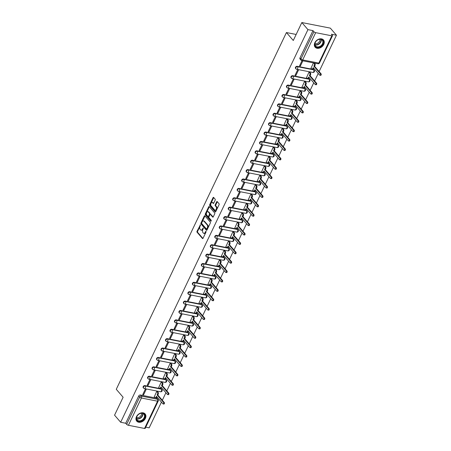 <?xml version="1.0" encoding="UTF-8"?>
<svg xmlns="http://www.w3.org/2000/svg" width="451" height="451" viewBox="0 0 451 451"><rect width="100%" height="100%" fill="white"/><g stroke="black" fill="none" stroke-linecap="round" stroke-linejoin="round"><path stroke-width="0.68" d="M200.43 224.823L197.031 231.267A0.693 0.4 -78.9 0 0 197.048 232.209L202.471 238.5A0.693 0.4 -78.9 0 0 202.617 238.59A0.693 0.4 -78.9 0 0 203.051 238.258L206.051 231.977L205.932 231.256L205.239 232.299A2.227 1.274 -78.9 0 1 203.846 233.364A2.227 1.274 -78.9 0 1 203.373 233.077L202.922 232.553A2.227 1.274 -78.9 0 1 202.86 229.542L203.232 228.071L202.437 229.052A2.227 1.274 -78.9 0 1 201.045 230.117A2.227 1.274 -78.9 0 1 200.571 229.824L200.12 229.3A2.227 1.274 -78.9 0 1 200.058 226.295L200.43 224.823M136.484 416.668A5.525 4.132 139.2 0 0 136.749 421.149A5.525 4.132 139.2 0 0 141.197 422.046A5.525 4.132 139.2 0 0 145.38 418.41A5.525 4.132 139.2 0 0 145.115 413.933A5.525 4.132 139.2 0 0 140.667 413.031A5.525 4.132 139.2 0 0 136.484 416.668M314.86 42.698A5.525 4.132 139.2 0 0 315.125 47.175A5.525 4.132 139.2 0 0 319.573 48.077A5.525 4.132 139.2 0 0 323.75 44.44A5.525 4.132 139.2 0 0 323.491 39.964A5.525 4.132 139.2 0 0 319.043 39.062A5.525 4.132 139.2 0 0 314.86 42.698M215.178 200.137A0.693 0.4 -78.9 0 0 215.155 199.201L213.633 197.437A0.693 0.4 -78.9 0 0 213.486 197.341A0.693 0.4 -78.9 0 0 213.052 197.673L209.726 204.647A0.693 0.4 -78.9 0 0 209.743 205.588L215.166 211.88A0.693 0.4 -78.9 0 0 215.319 211.97A0.693 0.4 -78.9 0 0 215.753 211.637L219.079 204.664A0.693 0.4 -78.9 0 0 219.056 203.722L217.219 201.591A0.693 0.4 -78.9 0 0 217.072 201.501A0.693 0.4 -78.9 0 0 216.638 201.834L215.212 204.816A0.693 0.4 -78.9 0 0 215.234 205.757L216.142 206.812A1.86 1.065 -78.9 0 1 216.339 208.976A1.86 1.065 -78.9 0 1 215.031 210.222A1.86 1.065 -78.9 0 1 214.637 209.974L211.068 205.836A1.86 1.065 -78.9 0 1 210.876 203.672A1.86 1.065 -78.9 0 1 212.179 202.431A1.86 1.065 -78.9 0 1 212.573 202.674L213.171 203.362A0.693 0.4 -78.9 0 0 213.317 203.457A0.693 0.4 -78.9 0 0 213.751 203.125L215.178 200.137M120.665 422.266L114.56 415.179L123.117 397.241L116.273 389.303L286.43 32.551L293.28 40.489L301.832 22.55L307.943 29.631L120.665 422.266L125.711 423.252L126.663 424.357L139.669 397.083A1.415 1.06 -40.8 0 1 141.383 396.102L157.517 399.265A1.415 1.06 -40.8 0 1 158.013 399.541L157.061 398.436A1.415 1.06 139.2 0 0 156.565 398.16L157.517 399.265A1.415 0.812 -78.9 0 1 157.557 401.181L141.422 398.019L128.417 425.293A1.415 0.474 -154.5 0 1 126.663 424.357M204.872 215.809A0.693 0.4 -78.9 0 0 204.72 215.719A0.693 0.4 -78.9 0 0 204.286 216.052L200.96 223.025A0.693 0.4 -78.9 0 0 200.983 223.967L206.4 230.252A0.693 0.4 -78.9 0 0 206.552 230.348A0.693 0.4 -78.9 0 0 206.986 230.016L210.313 223.042A0.693 0.4 -78.9 0 0 210.29 222.101L204.872 215.809M205.346 213.836L208.672 206.862A0.693 0.4 -78.9 0 1 209.106 206.53A0.693 0.4 -78.9 0 1 209.253 206.62L214.676 212.911A0.693 0.4 -78.9 0 1 214.693 213.853L213.272 216.835A0.693 0.4 -78.9 0 1 212.838 217.168A0.693 0.4 -78.9 0 1 212.686 217.078L210.487 214.529A0.693 0.4 -78.9 0 0 210.341 214.434A0.693 0.4 -78.9 0 0 209.907 214.766L208.96 216.751A0.693 0.4 -78.9 0 0 208.982 217.686L211.271 220.342L210.876 221.17L205.363 214.777A0.693 0.4 -78.9 0 1 205.346 213.836L205.915 213.949L209.241 206.975L208.672 206.862M301.832 22.55L330.335 28.131L336.44 35.212L319.105 71.562M145.769 427.182L149.168 427.847L161.441 402.106M162.321 400.262L165.923 392.714M166.802 390.87L170.399 383.327M171.284 381.478L174.881 373.935M175.76 372.086L179.363 364.543M180.242 362.7L183.839 355.151M184.718 353.308L188.321 345.759M189.2 343.916L192.797 336.367M193.676 334.524L197.279 326.975M198.158 325.132L201.76 317.583M202.64 315.739L206.237 308.196M207.116 306.347L210.718 298.804M211.598 296.955L215.195 289.412M216.074 287.569L219.676 280.02M220.556 278.177L224.153 270.628M225.038 268.785L228.634 261.236M229.514 259.393L233.116 251.844M233.996 250.001L237.592 242.452M238.472 240.608L242.074 233.066M242.954 231.216L246.55 223.673M247.43 221.824L251.032 214.281M251.912 212.438L255.514 204.889M256.394 203.046L259.99 195.497M260.87 193.654L264.472 186.105M265.351 184.262L268.948 176.713M269.828 174.87L273.43 167.321M274.309 165.478L277.906 157.935M278.786 156.085L282.388 148.542M283.267 146.693L286.87 139.15M287.749 137.307L291.346 129.758M292.225 127.915L295.828 120.366M296.707 118.523L300.304 110.974M301.183 109.131L304.786 101.582M305.665 99.739L309.268 92.19M310.147 90.347L313.744 82.798M314.623 80.954L318.226 73.412M307.943 29.631L312.988 30.623L313.935 31.722A1.415 0.474 25.5 0 0 315.689 32.658L331.823 35.821A1.415 0.474 25.5 0 0 332.488 35.714A1.415 0.474 25.5 0 0 332.348 35.33L331.395 34.225L336.44 35.212M125.711 423.252L138.716 395.984A1.415 1.06 -40.8 0 1 140.43 395.003L156.565 398.16M144.545 428.45L157.557 401.181A1.415 0.474 25.5 0 0 158.216 401.074L145.211 428.349A1.415 0.474 -154.5 0 1 144.545 428.45L128.417 425.293M157.551 391.643L156.728 391.412L154.248 396.852M143.598 394.766L146.18 389.348L145.329 389.179L142.741 394.597L143.598 394.766L142.995 394.067M148.08 385.374L150.662 379.956L149.805 379.787L147.223 385.205L148.08 385.374L147.477 384.675M162.033 382.251L161.21 382.02L158.729 387.46M152.556 375.982L155.144 370.564L154.287 370.395L151.705 375.813L152.556 375.982L151.953 375.283M166.509 372.864L165.686 372.627L163.206 378.068M157.038 366.59L159.62 361.172L158.769 361.003L156.181 366.426L157.038 366.59L156.435 365.891M170.991 363.472L170.168 363.235L167.687 368.676M161.514 357.198L164.102 351.78L163.245 351.617L160.663 357.034L161.514 357.198L160.917 356.504M175.467 354.08L174.644 353.849L172.169 359.284M165.996 347.806L168.578 342.388L167.727 342.224L165.139 347.642L165.996 347.806L165.393 347.112M179.949 344.688L179.126 344.457L176.645 349.891M170.478 338.419L173.06 333.001L172.203 332.832L169.621 338.25L170.478 338.419L169.875 337.72M184.431 335.296L183.602 335.065L181.127 340.505M174.954 329.027L177.542 323.609L176.685 323.44L174.097 328.858L174.954 329.027L174.351 328.328M188.907 325.904L188.084 325.673L185.603 331.113M179.436 319.635L182.018 314.217L181.161 314.048L178.579 319.466L179.436 319.635L178.833 318.936M193.389 316.512L192.566 316.281L190.085 321.721M183.912 310.243L186.5 304.825L185.643 304.656L183.061 310.074L183.912 310.243L183.309 309.544M197.865 307.12L197.042 306.889L194.567 312.329M188.394 300.851L190.976 295.433L190.125 295.264L187.537 300.682L188.394 300.851L187.791 300.152M202.347 297.733L201.524 297.497L199.043 302.937M192.87 291.459L195.458 286.041L194.601 285.872L192.019 291.295L192.87 291.459L192.273 290.76M206.829 288.341L206 288.104L203.525 293.545M197.352 282.067L199.934 276.649L199.083 276.486L196.495 281.903L197.352 282.067L196.749 281.373M211.305 278.949L210.482 278.718L208.001 284.153M201.834 272.675L204.416 267.257L203.559 267.093L200.977 272.511L201.834 272.675L201.231 271.981M215.787 269.557L214.964 269.326L212.483 274.76M206.31 263.288L208.898 257.865L208.041 257.701L205.459 263.119L206.31 263.288L205.707 262.589M220.263 260.165L219.44 259.934L216.959 265.374M210.792 253.896L213.374 248.478L212.517 248.309L209.935 253.727L210.792 253.896L210.189 253.197M224.745 250.773L223.921 250.542L221.441 255.982M215.268 244.504L217.856 239.086L216.999 238.917L214.417 244.335L215.268 244.504L214.67 243.805M229.221 241.381L228.398 241.15L225.923 246.59M219.75 235.112L222.332 229.694L221.48 229.525L218.893 234.943L219.75 235.112L219.147 234.413M233.703 231.989L232.879 231.758L230.399 237.198M224.226 225.72L226.814 220.302L225.957 220.133L223.375 225.551L224.226 225.72L223.628 225.021M238.184 222.602L237.356 222.366L234.881 227.806M228.708 216.328L231.29 210.91L230.438 210.741L227.851 216.159L228.708 216.328L228.105 215.629M242.661 213.21L241.837 212.973L239.357 218.414M233.19 206.936L235.772 201.518L234.915 201.355L232.333 206.772L233.19 206.936L232.586 206.237M247.142 203.818L246.319 203.587L243.839 209.022M237.666 197.544L240.253 192.126L239.396 191.963L236.814 197.38L237.666 197.544L237.063 196.85M251.619 194.426L250.795 194.195L248.321 199.63M242.148 188.157L244.73 182.734L243.878 182.57L241.291 187.988L242.148 188.157L241.544 187.458M256.1 185.034L255.277 184.803L252.797 190.243M246.624 178.765L249.211 173.347L248.354 173.178L245.772 178.596L246.624 178.765L246.026 178.066M260.577 175.642L259.753 175.411L257.279 180.851M251.106 169.373L253.688 163.955L252.836 163.786L250.249 169.204L251.106 169.373L250.502 168.674M265.058 166.25L264.235 166.019L261.755 171.459M255.587 159.981L258.169 154.563L257.312 154.394L254.73 159.812L255.587 159.981L254.984 159.282M269.54 156.858L268.717 156.627L266.237 162.067M260.064 150.589L262.651 145.171L261.794 145.002L259.207 150.42L260.064 150.589L259.46 149.89M274.016 147.471L273.193 147.235L270.713 152.675M264.545 141.197L267.127 135.779L266.27 135.61L263.688 141.028L264.545 141.197L263.942 140.498M278.498 138.079L277.675 137.843L275.195 143.283M269.022 131.805L271.609 126.387L270.752 126.224L268.17 131.641L269.022 131.805L268.424 131.106M282.974 128.687L282.151 128.456L279.676 133.891M273.503 122.413L276.085 116.995L275.234 116.832L272.646 122.249L273.503 122.413L272.9 121.719M287.456 119.295L286.633 119.064L284.153 124.499M277.979 113.026L280.567 107.603L279.71 107.439L277.128 112.857L277.979 113.026L277.382 112.327M291.938 109.903L291.109 109.672L288.634 115.112M282.461 103.634L285.043 98.217L284.192 98.047L281.604 103.465L282.461 103.634L281.858 102.935M296.414 100.511L295.591 100.28L293.111 105.72M286.943 94.242L289.525 88.824L288.668 88.655L286.086 94.073L286.943 94.242L286.34 93.543M300.896 91.119L300.073 90.888L297.592 96.328M291.419 84.85L294.007 79.432L293.15 79.263L290.568 84.681L291.419 84.85L290.816 84.151M305.372 81.727L304.549 81.496L302.069 86.936M295.901 75.458L298.483 70.04L297.632 69.871L295.044 75.289L295.901 75.458L295.298 74.759M309.854 72.34L309.031 72.104L306.55 77.544M302.029 60.654L299.526 65.897L300.377 66.066L299.78 65.367M313.428 62.886L311.032 68.152M296.403 69.104A1.415 1.06 -40.8 0 1 295.901 68.823L295.568 68.434A1.415 1.06 139.2 0 1 295.687 66.974A1.415 1.06 139.2 0 1 297.215 66.303L313.344 69.46L313.682 69.854A1.415 1.06 -40.8 0 1 314.178 70.13L313.845 69.742A1.415 1.06 139.2 0 0 313.344 69.46M291.921 78.491A1.415 1.06 -40.8 0 1 291.425 78.215L291.087 77.826A1.415 1.06 139.2 0 1 291.211 76.366A1.415 1.06 139.2 0 1 292.733 75.695L308.867 78.852L309.2 79.246A1.415 1.06 -40.8 0 1 309.702 79.523L309.363 79.134A1.415 1.06 139.2 0 0 308.867 78.852M287.445 87.883A1.415 1.06 -40.8 0 1 286.943 87.607L286.605 87.212A1.415 1.06 139.2 0 1 286.729 85.758A1.415 1.06 139.2 0 1 288.257 85.087L304.386 88.244L304.724 88.638A1.415 1.06 -40.8 0 1 305.22 88.915L304.882 88.526A1.415 1.06 139.2 0 0 304.386 88.244M282.963 97.275A1.415 1.06 -40.8 0 1 282.467 96.999L282.129 96.604A1.415 1.06 139.2 0 1 282.253 95.15A1.415 1.06 139.2 0 1 283.775 94.479L299.904 97.636L300.242 98.025A1.415 1.06 -40.8 0 1 300.744 98.307L300.405 97.912A1.415 1.06 139.2 0 0 299.904 97.636M278.487 106.667A1.415 1.06 -40.8 0 1 277.985 106.391L277.647 105.996A1.415 1.06 139.2 0 1 277.771 104.542A1.415 1.06 139.2 0 1 279.293 103.865L295.428 107.028L295.766 107.417A1.415 1.06 -40.8 0 1 296.262 107.699L295.924 107.304A1.415 1.06 139.2 0 0 295.428 107.028M274.005 116.059A1.415 1.06 -40.8 0 1 273.509 115.777L273.171 115.388A1.415 1.06 139.2 0 1 273.295 113.934A1.415 1.06 139.2 0 1 274.817 113.257L290.946 116.42L291.284 116.809A1.415 1.06 -40.8 0 1 291.786 117.091L291.447 116.696A1.415 1.06 139.2 0 0 290.946 116.42M269.523 125.451A1.415 1.06 -40.8 0 1 269.027 125.169L268.689 124.78A1.415 1.06 139.2 0 1 268.813 123.326A1.415 1.06 139.2 0 1 270.335 122.649L286.47 125.812L286.808 126.201A1.415 1.06 -40.8 0 1 287.304 126.483L286.966 126.088A1.415 1.06 139.2 0 0 286.47 125.812M265.047 134.843A1.415 1.06 -40.8 0 1 264.545 134.561L264.213 134.172A1.415 1.06 139.2 0 1 264.331 132.712A1.415 1.06 139.2 0 1 265.859 132.042L281.988 135.199L282.326 135.593A1.415 1.06 -40.8 0 1 282.822 135.869L282.489 135.48A1.415 1.06 139.2 0 0 281.988 135.199M260.565 144.235A1.415 1.06 -40.8 0 1 260.069 143.954L259.731 143.565A1.415 1.06 139.2 0 1 259.855 142.104A1.415 1.06 139.2 0 1 261.377 141.434L277.512 144.591L277.844 144.985A1.415 1.06 -40.8 0 1 278.346 145.261L278.008 144.872A1.415 1.06 139.2 0 0 277.512 144.591M256.089 153.622A1.415 1.06 -40.8 0 1 255.587 153.346L255.249 152.957A1.415 1.06 139.2 0 1 255.373 151.497A1.415 1.06 139.2 0 1 256.895 150.826L273.03 153.983L273.368 154.377A1.415 1.06 -40.8 0 1 273.864 154.654L273.526 154.265A1.415 1.06 139.2 0 0 273.03 153.983M251.607 163.014A1.415 1.06 -40.8 0 1 251.111 162.738L250.773 162.343A1.415 1.06 139.2 0 1 250.897 160.889A1.415 1.06 139.2 0 1 252.419 160.218L268.548 163.375L268.886 163.769A1.415 1.06 -40.8 0 1 269.388 164.046L269.05 163.657A1.415 1.06 139.2 0 0 268.548 163.375M247.125 172.406A1.415 1.06 -40.8 0 1 246.629 172.13L246.291 171.735A1.415 1.06 139.2 0 1 246.415 170.281A1.415 1.06 139.2 0 1 247.937 169.61L264.072 172.767L264.41 173.156A1.415 1.06 -40.8 0 1 264.906 173.438L264.568 173.043A1.415 1.06 139.2 0 0 264.072 172.767M242.649 181.798A1.415 1.06 -40.8 0 1 242.148 181.522L241.815 181.127A1.415 1.06 139.2 0 1 241.933 179.673A1.415 1.06 139.2 0 1 243.461 178.996L259.59 182.159L259.928 182.548A1.415 1.06 -40.8 0 1 260.424 182.83L260.092 182.435A1.415 1.06 139.2 0 0 259.59 182.159M238.167 191.19A1.415 1.06 -40.8 0 1 237.671 190.908L237.333 190.519A1.415 1.06 139.2 0 1 237.457 189.065A1.415 1.06 139.2 0 1 238.979 188.388L255.114 191.551L255.446 191.94A1.415 1.06 -40.8 0 1 255.948 192.222L255.61 191.827A1.415 1.06 139.2 0 0 255.114 191.551M233.691 200.582A1.415 1.06 -40.8 0 1 233.19 200.3L232.851 199.911A1.415 1.06 139.2 0 1 232.975 198.457A1.415 1.06 139.2 0 1 234.503 197.78L250.632 200.943L250.97 201.332A1.415 1.06 -40.8 0 1 251.466 201.614L251.128 201.219A1.415 1.06 139.2 0 0 250.632 200.943M229.209 209.974A1.415 1.06 -40.8 0 1 228.713 209.692L228.375 209.303A1.415 1.06 139.2 0 1 228.499 207.843A1.415 1.06 139.2 0 1 230.021 207.172L246.15 210.329L246.488 210.724A1.415 1.06 -40.8 0 1 246.99 211L246.652 210.611A1.415 1.06 139.2 0 0 246.15 210.329M224.733 219.366A1.415 1.06 -40.8 0 1 224.232 219.085L223.893 218.696A1.415 1.06 139.2 0 1 224.017 217.235A1.415 1.06 139.2 0 1 225.539 216.565L241.674 219.722L242.012 220.116A1.415 1.06 -40.8 0 1 242.508 220.392L242.17 220.003A1.415 1.06 139.2 0 0 241.674 219.722M220.251 228.753A1.415 1.06 -40.8 0 1 219.755 228.477L219.417 228.088A1.415 1.06 139.2 0 1 219.541 226.627A1.415 1.06 139.2 0 1 221.063 225.957L237.192 229.114L237.53 229.508A1.415 1.06 -40.8 0 1 238.032 229.785L237.694 229.396A1.415 1.06 139.2 0 0 237.192 229.114M215.77 238.145A1.415 1.06 -40.8 0 1 215.274 237.869L214.935 237.474A1.415 1.06 139.2 0 1 215.059 236.02A1.415 1.06 139.2 0 1 216.581 235.349L232.716 238.506L233.054 238.9A1.415 1.06 -40.8 0 1 233.55 239.177L233.212 238.788A1.415 1.06 139.2 0 0 232.716 238.506M211.293 247.537A1.415 1.06 -40.8 0 1 210.792 247.261L210.459 246.866A1.415 1.06 139.2 0 1 210.578 245.412A1.415 1.06 139.2 0 1 212.105 244.741L228.234 247.898L228.572 248.287A1.415 1.06 -40.8 0 1 229.069 248.569L228.736 248.174A1.415 1.06 139.2 0 0 228.234 247.898M206.812 256.929A1.415 1.06 -40.8 0 1 206.316 256.653L205.977 256.258A1.415 1.06 139.2 0 1 206.101 254.804A1.415 1.06 139.2 0 1 207.623 254.133L223.758 257.29L224.091 257.679A1.415 1.06 -40.8 0 1 224.592 257.961L224.254 257.566A1.415 1.06 139.2 0 0 223.758 257.29M202.336 266.321A1.415 1.06 -40.8 0 1 201.834 266.039L201.496 265.65A1.415 1.06 139.2 0 1 201.62 264.196A1.415 1.06 139.2 0 1 203.147 263.519L219.276 266.682L219.614 267.071A1.415 1.06 -40.8 0 1 220.111 267.353L219.772 266.958A1.415 1.06 139.2 0 0 219.276 266.682M197.854 275.713A1.415 1.06 -40.8 0 1 197.358 275.431L197.019 275.042A1.415 1.06 139.2 0 1 197.143 273.588A1.415 1.06 139.2 0 1 198.665 272.911L214.794 276.074L215.133 276.463A1.415 1.06 -40.8 0 1 215.634 276.745L215.296 276.35A1.415 1.06 139.2 0 0 214.794 276.074M193.372 285.105A1.415 1.06 -40.8 0 1 192.876 284.823L192.538 284.434A1.415 1.06 139.2 0 1 192.662 282.974A1.415 1.06 139.2 0 1 194.184 282.303L210.318 285.46L210.656 285.855A1.415 1.06 -40.8 0 1 211.153 286.131L210.814 285.742A1.415 1.06 139.2 0 0 210.318 285.46M188.896 294.497A1.415 1.06 -40.8 0 1 188.394 294.215L188.061 293.827A1.415 1.06 139.2 0 1 188.185 292.366A1.415 1.06 139.2 0 1 189.708 291.696L205.836 294.853L206.175 295.247A1.415 1.06 -40.8 0 1 206.671 295.523L206.338 295.134A1.415 1.06 139.2 0 0 205.836 294.853M184.414 303.884A1.415 1.06 -40.8 0 1 183.918 303.608L183.58 303.219A1.415 1.06 139.2 0 1 183.704 301.758A1.415 1.06 139.2 0 1 185.226 301.088L201.36 304.245L201.698 304.639A1.415 1.06 -40.8 0 1 202.195 304.915L201.856 304.526A1.415 1.06 139.2 0 0 201.36 304.245M179.938 313.276A1.415 1.06 -40.8 0 1 179.436 313L179.098 312.605A1.415 1.06 139.2 0 1 179.222 311.151A1.415 1.06 139.2 0 1 180.75 310.48L196.878 313.637L197.217 314.031A1.415 1.06 -40.8 0 1 197.713 314.308L197.375 313.919A1.415 1.06 139.2 0 0 196.878 313.637M175.456 322.668A1.415 1.06 -40.8 0 1 174.96 322.392L174.622 321.997A1.415 1.06 139.2 0 1 174.746 320.543A1.415 1.06 139.2 0 1 176.268 319.872L192.397 323.029L192.735 323.418A1.415 1.06 -40.8 0 1 193.237 323.7L192.898 323.305A1.415 1.06 139.2 0 0 192.397 323.029M170.98 332.06A1.415 1.06 -40.8 0 1 170.478 331.784L170.14 331.389A1.415 1.06 139.2 0 1 170.264 329.935A1.415 1.06 139.2 0 1 171.786 329.264L187.92 332.421L188.259 332.81A1.415 1.06 -40.8 0 1 188.755 333.092L188.417 332.697A1.415 1.06 139.2 0 0 187.92 332.421M166.498 341.452A1.415 1.06 -40.8 0 1 166.002 341.17L165.664 340.781A1.415 1.06 139.2 0 1 165.788 339.327A1.415 1.06 139.2 0 1 167.31 338.65L183.439 341.813L183.777 342.202A1.415 1.06 -40.8 0 1 184.279 342.484L183.94 342.089A1.415 1.06 139.2 0 0 183.439 341.813M162.016 350.844A1.415 1.06 -40.8 0 1 161.52 350.562L161.182 350.173A1.415 1.06 139.2 0 1 161.306 348.719A1.415 1.06 139.2 0 1 162.828 348.042L178.962 351.205L179.301 351.594A1.415 1.06 -40.8 0 1 179.797 351.876L179.459 351.481A1.415 1.06 139.2 0 0 178.962 351.205M157.54 360.236A1.415 1.06 -40.8 0 1 157.038 359.954L156.706 359.565A1.415 1.06 139.2 0 1 156.824 358.105A1.415 1.06 139.2 0 1 158.352 357.434L174.481 360.591L174.819 360.986A1.415 1.06 -40.8 0 1 175.315 361.262L174.982 360.873A1.415 1.06 139.2 0 0 174.481 360.591M153.058 369.628A1.415 1.06 -40.8 0 1 152.562 369.346L152.224 368.957A1.415 1.06 139.2 0 1 152.348 367.497A1.415 1.06 139.2 0 1 153.87 366.826L170.004 369.983L170.337 370.378A1.415 1.06 -40.8 0 1 170.839 370.654L170.501 370.265A1.415 1.06 139.2 0 0 170.004 369.983M148.582 379.015A1.415 1.06 -40.8 0 1 148.08 378.739L147.742 378.35A1.415 1.06 139.2 0 1 147.866 376.889A1.415 1.06 139.2 0 1 149.394 376.219L165.523 379.376L165.861 379.77A1.415 1.06 -40.8 0 1 166.357 380.046L166.019 379.657A1.415 1.06 139.2 0 0 165.523 379.376M144.1 388.407A1.415 1.06 -40.8 0 1 143.604 388.131L143.266 387.736A1.415 1.06 139.2 0 1 143.39 386.281A1.415 1.06 139.2 0 1 144.912 385.611L161.041 388.768L161.379 389.162A1.415 1.06 -40.8 0 1 161.881 389.438L161.543 389.05A1.415 1.06 139.2 0 0 161.041 388.768M286.43 32.551L296.155 34.456M312.988 30.623L299.977 57.891A1.415 1.06 139.2 0 0 300.045 59.042L300.997 60.141A1.415 1.06 -40.8 0 1 300.93 58.996L313.935 31.722M300.377 66.066L302.88 60.823M201.045 230.117L201.614 230.23A2.227 1.274 -78.9 0 0 203.006 229.164L202.437 229.052M203.311 228.527L203.006 229.164M203.846 233.364L204.416 233.477A2.227 1.274 -78.9 0 0 205.808 232.412L205.239 232.299M206.113 231.775L205.808 232.412M200.509 225.28L197.6 231.38A0.693 0.4 -78.9 0 0 197.617 232.321L202.916 238.466M204.996 215.956A0.693 0.4 -78.9 0 0 204.855 216.164L201.529 223.138A0.693 0.4 -78.9 0 0 201.552 224.079L206.846 230.219M201.693 222.867L201.704 223.521L206.468 229.04L207.285 228.02A2.227 1.274 -78.9 0 0 207.223 225.01L203.965 221.232A2.227 1.274 -78.9 0 0 203.491 220.945A2.227 1.274 -78.9 0 0 202.099 222.01L201.693 222.867M207.037 229.153L207.443 228.984L206.874 228.877M203.491 220.945L204.061 221.052A2.227 1.274 -78.9 0 1 204.54 221.345L207.793 225.122A2.227 1.274 -78.9 0 1 207.855 228.127L207.443 228.984M213.131 217.044L211.057 214.637A0.693 0.4 -78.9 0 0 210.91 214.546A0.693 0.4 -78.9 0 0 210.741 214.575M211.254 221.058L205.932 214.89L205.363 214.777M208.204 211.88A1.86 1.065 -78.9 0 0 207.81 211.637A1.86 1.065 -78.9 0 0 206.507 212.878A1.86 1.065 -78.9 0 0 206.699 215.042L207.956 216.503A0.693 0.4 -78.9 0 0 208.103 216.593A0.693 0.4 -78.9 0 0 208.542 216.26L209.484 214.281A0.693 0.4 -78.9 0 0 209.467 213.34L208.204 211.88L208.779 211.993A1.86 1.065 -78.9 0 0 208.379 211.75L207.81 211.637M208.525 216.61A0.693 0.4 -78.9 0 0 208.678 216.705A0.693 0.4 -78.9 0 0 209.112 216.373L208.542 216.26M208.779 211.993L210.036 213.453A0.693 0.4 -78.9 0 1 210.053 214.388L209.112 216.373M205.915 213.949A0.693 0.4 -78.9 0 0 205.932 214.89M212.179 202.431L212.748 202.544A1.86 1.065 -78.9 0 1 213.143 202.787L213.616 203.333M215.031 210.222L215.601 210.329A1.86 1.065 -78.9 0 0 216.908 209.089A1.86 1.065 -78.9 0 0 216.717 206.924L216.142 206.812M217.348 201.738A0.693 0.4 -78.9 0 0 217.207 201.947L215.787 204.929A0.693 0.4 -78.9 0 0 215.803 205.87L216.717 206.924M213.763 197.577A0.693 0.4 -78.9 0 0 213.622 197.786L210.296 204.76A0.693 0.4 -78.9 0 0 210.318 205.701L215.612 211.846M157.478 391.558L158.154 392.347A1.415 0.812 101.1 0 1 158.194 394.264L157.822 395.042L157.083 394.901L157.455 394.118A1.415 0.812 -78.9 0 0 157.416 392.201L156.734 391.412M154.174 396.767L154.862 397.557A1.415 0.812 -78.9 0 0 155.161 397.743A1.415 0.812 -78.9 0 0 156.046 397.066L156.424 396.282L162.912 403.814A0.812 0.468 -78.9 0 0 163.087 403.921A0.812 0.468 -78.9 0 0 163.657 403.374A0.812 0.468 -78.9 0 0 163.572 402.427L157.083 394.901M157.822 395.042L164.316 402.574A0.812 0.468 101.1 0 1 164.395 403.521A0.812 0.468 101.1 0 1 163.826 404.062L163.087 403.921M156.942 396.891L156.79 397.213A1.415 0.812 101.1 0 1 155.905 397.889L155.161 397.743M161.96 382.166L162.636 382.955A1.415 0.812 101.1 0 1 162.676 384.872L162.304 385.65L161.559 385.509L161.932 384.726A1.415 0.812 -78.9 0 0 161.892 382.809L161.216 382.02M158.656 387.375L159.338 388.164A1.415 0.812 -78.9 0 0 159.643 388.35A1.415 0.812 -78.9 0 0 160.528 387.674L160.9 386.89L167.394 394.422A0.812 0.468 -78.9 0 0 167.563 394.529A0.812 0.468 -78.9 0 0 168.138 393.982A0.812 0.468 -78.9 0 0 168.054 393.035L161.559 385.509M162.304 385.65L168.792 393.182A0.812 0.468 101.1 0 1 168.877 394.129A0.812 0.468 101.1 0 1 168.308 394.67L167.563 394.529M161.424 387.499L161.266 387.821A1.415 0.812 101.1 0 1 160.381 388.497L159.643 388.35M166.436 372.774L167.112 373.563A1.415 0.812 101.1 0 1 167.152 375.48L166.78 376.264L166.041 376.117L166.413 375.333A1.415 0.812 -78.9 0 0 166.374 373.417L165.697 372.633M163.132 377.983L163.82 378.778A1.415 0.812 -78.9 0 0 164.119 378.964A1.415 0.812 -78.9 0 0 165.004 378.282L165.382 377.498L171.87 385.03A0.812 0.468 -78.9 0 0 172.045 385.137A0.812 0.468 -78.9 0 0 172.615 384.59A0.812 0.468 -78.9 0 0 172.53 383.643L166.041 376.117M166.78 376.264L173.274 383.79A0.812 0.468 101.1 0 1 173.359 384.737A0.812 0.468 101.1 0 1 172.784 385.284L172.045 385.137M165.9 378.107L165.748 378.428A1.415 0.812 101.1 0 1 164.863 379.105L164.119 378.964M137.081 420.4A4.781 3.574 -40.8 0 1 138.322 414.57A4.781 3.574 -40.8 0 1 144.286 414.114A4.781 3.574 -40.8 0 1 143.052 419.937A4.781 3.574 -40.8 0 1 137.081 420.4M143.869 414.165A4.425 3.309 139.2 0 0 138.356 414.582A4.425 3.309 139.2 0 0 137.183 419.966A4.425 3.309 139.2 0 0 137.2 419.988A4.425 3.309 139.2 0 0 142.708 419.571A4.425 3.309 139.2 0 0 143.886 414.187A4.425 3.309 139.2 0 0 143.869 414.165M136.467 420.76A5.491 4.104 139.2 0 0 136.529 420.839A5.491 4.104 139.2 0 0 136.552 420.862A5.491 4.104 139.2 0 0 143.384 420.349A5.491 4.104 139.2 0 0 144.844 413.668A5.491 4.104 139.2 0 0 144.822 413.646A5.491 4.104 139.2 0 0 144.777 413.595L144.844 413.668M141.518 413.251A3.484 2.605 -40.8 0 1 140.137 416.623A3.484 2.605 -40.8 0 1 136.608 417.485M315.458 46.425A4.781 3.574 -40.8 0 1 316.698 40.601A4.781 3.574 -40.8 0 1 322.662 40.145A4.781 3.574 -40.8 0 1 321.422 45.968A4.781 3.574 -40.8 0 1 315.458 46.425M322.245 40.195A4.425 3.309 139.2 0 0 316.732 40.613A4.425 3.309 139.2 0 0 315.553 45.996A4.425 3.309 139.2 0 0 315.57 46.019A4.425 3.309 139.2 0 0 321.084 45.602A4.425 3.309 139.2 0 0 322.262 40.218A4.425 3.309 139.2 0 0 322.245 40.195M314.837 46.791A5.491 4.104 139.2 0 0 314.905 46.87A5.491 4.104 139.2 0 0 314.922 46.893A5.491 4.104 139.2 0 0 321.76 46.38A5.491 4.104 139.2 0 0 323.215 39.699A5.491 4.104 139.2 0 0 323.198 39.677A5.491 4.104 139.2 0 0 323.147 39.626M319.889 39.282A3.484 2.605 -40.8 0 1 318.513 42.653A3.484 2.605 -40.8 0 1 314.978 43.516M170.918 363.382L171.594 364.171A1.415 0.812 101.1 0 1 171.634 366.088L171.262 366.872L170.517 366.725L170.895 365.941A1.415 0.812 -78.9 0 0 170.856 364.025L170.174 363.241M167.614 368.591L168.296 369.386A1.415 0.812 -78.9 0 0 168.601 369.572A1.415 0.812 -78.9 0 0 169.486 368.89L169.858 368.112L176.352 375.638A0.812 0.468 -78.9 0 0 176.527 375.745A0.812 0.468 -78.9 0 0 177.096 375.198A0.812 0.468 -78.9 0 0 177.012 374.251L170.517 366.725M171.262 366.872L177.75 374.398A0.812 0.468 101.1 0 1 177.835 375.345A0.812 0.468 101.1 0 1 177.266 375.892L176.527 375.745M170.382 368.715L170.224 369.036A1.415 0.812 101.1 0 1 169.339 369.713L168.601 369.572M175.394 353.996L176.076 354.779A1.415 0.812 101.1 0 1 176.115 356.696L175.738 357.48L174.999 357.333L175.371 356.549A1.415 0.812 -78.9 0 0 175.332 354.633L174.655 353.849M172.09 359.199L172.778 359.994A1.415 0.812 -78.9 0 0 173.077 360.18A1.415 0.812 -78.9 0 0 173.968 359.503L174.34 358.72L180.828 366.246A0.812 0.468 -78.9 0 0 181.003 366.353A0.812 0.468 -78.9 0 0 181.573 365.812A0.812 0.468 -78.9 0 0 181.488 364.859L174.999 357.333M175.738 357.48L182.232 365.006A0.812 0.468 101.1 0 1 182.317 365.953A0.812 0.468 101.1 0 1 181.747 366.5L181.003 366.353M174.858 359.323L174.706 359.644A1.415 0.812 101.1 0 1 173.821 360.326L173.077 360.18M179.876 344.603L180.552 345.387A1.415 0.812 101.1 0 1 180.592 347.304L180.22 348.087L179.481 347.941L179.853 347.157A1.415 0.812 -78.9 0 0 179.814 345.246L179.132 344.457M176.572 349.807L177.254 350.602A1.415 0.812 -78.9 0 0 177.559 350.788A1.415 0.812 -78.9 0 0 178.444 350.111L178.816 349.328L185.31 356.854A0.812 0.468 -78.9 0 0 185.485 356.961A0.812 0.468 -78.9 0 0 186.054 356.42A0.812 0.468 -78.9 0 0 185.97 355.473L179.481 347.941M180.22 348.087L186.708 355.613A0.812 0.468 101.1 0 1 186.793 356.561A0.812 0.468 101.1 0 1 186.224 357.107L185.485 356.961M179.34 349.931L179.188 350.252A1.415 0.812 101.1 0 1 178.297 350.934L177.559 350.788M184.352 335.211L185.034 335.995A1.415 0.812 101.1 0 1 185.073 337.912L184.701 338.695L183.957 338.549L184.329 337.771A1.415 0.812 -78.9 0 0 184.29 335.854L183.613 335.065M181.054 340.415L181.736 341.21A1.415 0.812 -78.9 0 0 182.041 341.396A1.415 0.812 -78.9 0 0 182.926 340.719L183.298 339.936L189.786 347.462A0.812 0.468 -78.9 0 0 189.961 347.569A0.812 0.468 -78.9 0 0 190.536 347.028A0.812 0.468 -78.9 0 0 190.452 346.08L183.957 338.549M184.701 338.695L191.19 346.221A0.812 0.468 101.1 0 1 191.275 347.169A0.812 0.468 101.1 0 1 190.705 347.715L189.961 347.569M183.822 340.539L183.664 340.866A1.415 0.812 101.1 0 1 182.779 341.542L182.041 341.396M188.834 325.819L189.51 326.609A1.415 0.812 101.1 0 1 189.55 328.52L189.178 329.303L188.439 329.157L188.811 328.379A1.415 0.812 -78.9 0 0 188.772 326.462L188.095 325.673M185.53 331.023L186.218 331.818A1.415 0.812 -78.9 0 0 186.517 332.004A1.415 0.812 -78.9 0 0 187.402 331.327L187.779 330.544L194.268 338.07A0.812 0.468 -78.9 0 0 194.443 338.177A0.812 0.468 -78.9 0 0 195.012 337.636A0.812 0.468 -78.9 0 0 194.928 336.688L188.439 329.157M189.178 329.303L195.672 336.835A0.812 0.468 101.1 0 1 195.757 337.782A0.812 0.468 101.1 0 1 195.182 338.323L194.443 338.177M188.298 331.147L188.146 331.474A1.415 0.812 101.1 0 1 187.261 332.15L186.517 332.004M193.316 316.427L193.992 317.216A1.415 0.812 101.1 0 1 194.031 319.133L193.659 319.911L192.915 319.77L193.293 318.987A1.415 0.812 -78.9 0 0 193.254 317.07L192.571 316.281M190.012 321.636L190.694 322.426A1.415 0.812 -78.9 0 0 190.999 322.612A1.415 0.812 -78.9 0 0 191.884 321.935L192.256 321.151L198.75 328.683A0.812 0.468 -78.9 0 0 198.919 328.79A0.812 0.468 -78.9 0 0 199.494 328.243A0.812 0.468 -78.9 0 0 199.41 327.296L192.915 319.77M193.659 319.911L200.148 327.443A0.812 0.468 101.1 0 1 200.233 328.39A0.812 0.468 101.1 0 1 199.663 328.931L198.919 328.79M192.78 321.76L192.622 322.082A1.415 0.812 101.1 0 1 191.737 322.758L190.999 322.612M197.792 307.035L198.474 307.824A1.415 0.812 101.1 0 1 198.513 309.741L198.136 310.519L197.397 310.378L197.769 309.595A1.415 0.812 -78.9 0 0 197.73 307.678L197.053 306.889M194.488 312.244L195.176 313.033A1.415 0.812 -78.9 0 0 195.475 313.219A1.415 0.812 -78.9 0 0 196.365 312.543L196.737 311.759L203.226 319.291A0.812 0.468 -78.9 0 0 203.401 319.398A0.812 0.468 -78.9 0 0 203.97 318.851A0.812 0.468 -78.9 0 0 203.886 317.904L197.397 310.378M198.136 310.519L204.63 318.051A0.812 0.468 101.1 0 1 204.715 318.998A0.812 0.468 101.1 0 1 204.14 319.539L203.401 319.398M197.256 312.368L197.104 312.69A1.415 0.812 101.1 0 1 196.219 313.366L195.475 313.219M202.273 297.643L202.95 298.432A1.415 0.812 101.1 0 1 202.989 300.349L202.617 301.133L201.873 300.986L202.251 300.203A1.415 0.812 -78.9 0 0 202.211 298.286L201.529 297.502M198.97 302.852L199.652 303.647A1.415 0.812 -78.9 0 0 199.956 303.833A1.415 0.812 -78.9 0 0 200.842 303.151L201.214 302.367L207.708 309.899A0.812 0.468 -78.9 0 0 207.883 310.006A0.812 0.468 -78.9 0 0 208.452 309.459A0.812 0.468 -78.9 0 0 208.368 308.512L201.873 300.986M202.617 301.133L209.106 308.659A0.812 0.468 101.1 0 1 209.191 309.606A0.812 0.468 101.1 0 1 208.621 310.153L207.883 310.006M201.738 302.976L201.586 303.298A1.415 0.812 101.1 0 1 200.695 303.974L199.956 303.833M206.75 288.251L207.432 289.04A1.415 0.812 101.1 0 1 207.471 290.957L207.099 291.741L206.355 291.594L206.727 290.81A1.415 0.812 -78.9 0 0 206.688 288.894L206.011 288.11M203.452 293.46L204.134 294.255A1.415 0.812 -78.9 0 0 204.438 294.441A1.415 0.812 -78.9 0 0 205.323 293.759L205.695 292.981L212.184 300.507A0.812 0.468 -78.9 0 0 212.359 300.614A0.812 0.468 -78.9 0 0 212.928 300.067A0.812 0.468 -78.9 0 0 212.844 299.12L206.355 291.594M207.099 291.741L213.588 299.267A0.812 0.468 101.1 0 1 213.673 300.214A0.812 0.468 101.1 0 1 213.103 300.761L212.359 300.614M206.214 293.584L206.062 293.905A1.415 0.812 101.1 0 1 205.177 294.582L204.438 294.441M211.231 278.865L211.908 279.648A1.415 0.812 101.1 0 1 211.947 281.565L211.575 282.349L210.837 282.202L211.209 281.418A1.415 0.812 -78.9 0 0 211.169 279.502L210.487 278.718M207.928 284.068L208.616 284.863A1.415 0.812 -78.9 0 0 208.914 285.049A1.415 0.812 -78.9 0 0 209.8 284.372L210.177 283.589L216.666 291.115A0.812 0.468 -78.9 0 0 216.841 291.222A0.812 0.468 -78.9 0 0 217.41 290.675A0.812 0.468 -78.9 0 0 217.326 289.728L210.837 282.202M211.575 282.349L218.07 289.875A0.812 0.468 101.1 0 1 218.149 290.822A0.812 0.468 101.1 0 1 217.579 291.369L216.841 291.222M210.696 284.192L210.544 284.513A1.415 0.812 101.1 0 1 209.659 285.195L208.914 285.049M215.713 269.472L216.39 270.256A1.415 0.812 101.1 0 1 216.429 272.173L216.057 272.956L215.313 272.81L215.685 272.026A1.415 0.812 -78.9 0 0 215.646 270.115L214.969 269.326M212.41 274.676L213.092 275.471A1.415 0.812 -78.9 0 0 213.396 275.657A1.415 0.812 -78.9 0 0 214.281 274.98L214.653 274.197L221.148 281.723A0.812 0.468 -78.9 0 0 221.317 281.83A0.812 0.468 -78.9 0 0 221.892 281.289A0.812 0.468 -78.9 0 0 221.807 280.342L215.313 272.81M216.057 272.956L222.546 280.483A0.812 0.468 101.1 0 1 222.631 281.43A0.812 0.468 101.1 0 1 222.061 281.976L221.317 281.83M215.178 274.8L215.02 275.121A1.415 0.812 101.1 0 1 214.135 275.803L213.396 275.657M220.189 260.08L220.866 260.864A1.415 0.812 101.1 0 1 220.905 262.781L220.533 263.564L219.795 263.418L220.167 262.64A1.415 0.812 -78.9 0 0 220.127 260.723L219.451 259.934M216.886 265.284L217.574 266.079A1.415 0.812 -78.9 0 0 217.872 266.265A1.415 0.812 -78.9 0 0 218.758 265.588L219.135 264.805L225.624 272.331A0.812 0.468 -78.9 0 0 225.799 272.438A0.812 0.468 -78.9 0 0 226.368 271.897A0.812 0.468 -78.9 0 0 226.284 270.95L219.795 263.418M220.533 263.564L227.028 271.09A0.812 0.468 101.1 0 1 227.112 272.038A0.812 0.468 101.1 0 1 226.537 272.584L225.799 272.438M219.654 265.408L219.502 265.735A1.415 0.812 101.1 0 1 218.617 266.411L217.872 266.265M224.671 250.688L225.348 251.478A1.415 0.812 101.1 0 1 225.387 253.389L225.015 254.172L224.271 254.026L224.649 253.248A1.415 0.812 -78.9 0 0 224.609 251.331L223.927 250.542M221.368 255.892L222.05 256.687A1.415 0.812 -78.9 0 0 222.354 256.873A1.415 0.812 -78.9 0 0 223.239 256.196L223.611 255.413L230.106 262.939A0.812 0.468 -78.9 0 0 230.275 263.046A0.812 0.468 -78.9 0 0 230.85 262.505A0.812 0.468 -78.9 0 0 230.765 261.557L224.271 254.026M225.015 254.172L231.504 261.704A0.812 0.468 101.1 0 1 231.588 262.651A0.812 0.468 101.1 0 1 231.019 263.192L230.275 263.046M224.136 256.016L223.978 256.343A1.415 0.812 101.1 0 1 223.093 257.019L222.354 256.873M229.147 241.296L229.83 242.086A1.415 0.812 101.1 0 1 229.869 244.002L229.491 244.78L228.753 244.639L229.125 243.856A1.415 0.812 -78.9 0 0 229.085 241.939L228.409 241.15M225.844 246.505L226.532 247.295A1.415 0.812 -78.9 0 0 226.83 247.481A1.415 0.812 -78.9 0 0 227.721 246.804L228.093 246.02L234.582 253.552A0.812 0.468 -78.9 0 0 234.757 253.659A0.812 0.468 -78.9 0 0 235.326 253.112A0.812 0.468 -78.9 0 0 235.242 252.165L228.753 244.639M229.491 244.78L235.986 252.312A0.812 0.468 101.1 0 1 236.07 253.259A0.812 0.468 101.1 0 1 235.501 253.8L234.757 253.659M228.612 246.629L228.46 246.951A1.415 0.812 101.1 0 1 227.575 247.627L226.83 247.481M233.629 231.904L234.306 232.693A1.415 0.812 101.1 0 1 234.345 234.61L233.973 235.388L233.235 235.247L233.607 234.464A1.415 0.812 -78.9 0 0 233.567 232.547L232.885 231.758M230.326 237.113L231.008 237.902A1.415 0.812 -78.9 0 0 231.312 238.089A1.415 0.812 -78.9 0 0 232.197 237.412L232.569 236.628L239.064 244.16A0.812 0.468 -78.9 0 0 239.239 244.267A0.812 0.468 -78.9 0 0 239.808 243.72A0.812 0.468 -78.9 0 0 239.723 242.773L233.235 235.247M233.973 235.388L240.462 242.92A0.812 0.468 101.1 0 1 240.546 243.867A0.812 0.468 101.1 0 1 239.977 244.408L239.239 244.267M233.094 237.237L232.941 237.559A1.415 0.812 101.1 0 1 232.051 238.235L231.312 238.089M238.105 222.512L238.788 223.301A1.415 0.812 101.1 0 1 238.827 225.218L238.455 226.002L237.711 225.855L238.083 225.072A1.415 0.812 -78.9 0 0 238.043 223.155L237.367 222.371M234.808 227.721L235.49 228.516A1.415 0.812 -78.9 0 0 235.794 228.702A1.415 0.812 -78.9 0 0 236.679 228.02L237.051 227.236L243.54 234.768A0.812 0.468 -78.9 0 0 243.715 234.875A0.812 0.468 -78.9 0 0 244.284 234.328A0.812 0.468 -78.9 0 0 244.205 233.381L237.711 225.855M238.455 226.002L244.944 233.528A0.812 0.468 101.1 0 1 245.028 234.475A0.812 0.468 101.1 0 1 244.459 235.016L243.715 234.875M237.576 227.845L237.418 228.167A1.415 0.812 101.1 0 1 236.533 228.843L235.794 228.702M242.587 213.12L243.264 213.909A1.415 0.812 101.1 0 1 243.303 215.826L242.931 216.61L242.193 216.463L242.565 215.679A1.415 0.812 -78.9 0 0 242.525 213.763L241.849 212.979M239.284 218.329L239.971 219.124A1.415 0.812 -78.9 0 0 240.27 219.31A1.415 0.812 -78.9 0 0 241.155 218.628L241.533 217.85L248.022 225.376A0.812 0.468 -78.9 0 0 248.197 225.483A0.812 0.468 -78.9 0 0 248.766 224.936A0.812 0.468 -78.9 0 0 248.681 223.989L242.193 216.463M242.931 216.61L249.426 224.136A0.812 0.468 101.1 0 1 249.51 225.083A0.812 0.468 101.1 0 1 248.935 225.63L248.197 225.483M242.052 218.453L241.899 218.774A1.415 0.812 101.1 0 1 241.014 219.451L240.27 219.31M247.069 203.734L247.746 204.517A1.415 0.812 101.1 0 1 247.785 206.434L247.413 207.218L246.669 207.071L247.047 206.287A1.415 0.812 -78.9 0 0 247.007 204.371L246.325 203.587M243.765 208.937L244.448 209.732A1.415 0.812 -78.9 0 0 244.752 209.918A1.415 0.812 -78.9 0 0 245.637 209.241L246.009 208.458L252.504 215.984A0.812 0.468 -78.9 0 0 252.673 216.091A0.812 0.468 -78.9 0 0 253.248 215.544A0.812 0.468 -78.9 0 0 253.163 214.597L246.669 207.071M247.413 207.218L253.902 214.744A0.812 0.468 101.1 0 1 253.986 215.691A0.812 0.468 101.1 0 1 253.417 216.238L252.673 216.091M246.534 209.061L246.376 209.382A1.415 0.812 101.1 0 1 245.491 210.065L244.752 209.918M251.545 194.342L252.227 195.125A1.415 0.812 101.1 0 1 252.267 197.042L251.889 197.826L251.151 197.679L251.523 196.895A1.415 0.812 -78.9 0 0 251.483 194.984L250.807 194.195M248.242 199.545L248.929 200.34A1.415 0.812 -78.9 0 0 249.228 200.526A1.415 0.812 -78.9 0 0 250.119 199.849L250.491 199.066L256.98 206.592A0.812 0.468 -78.9 0 0 257.155 206.699A0.812 0.468 -78.9 0 0 257.724 206.158A0.812 0.468 -78.9 0 0 257.639 205.211L251.151 197.679M251.889 197.826L258.384 205.352A0.812 0.468 101.1 0 1 258.468 206.299A0.812 0.468 101.1 0 1 257.893 206.846L257.155 206.699M251.01 199.669L250.857 199.99A1.415 0.812 101.1 0 1 249.972 200.672L249.228 200.526M256.027 184.949L256.704 185.733A1.415 0.812 101.1 0 1 256.743 187.65L256.371 188.433L255.627 188.287L256.005 187.509A1.415 0.812 -78.9 0 0 255.965 185.592L255.283 184.803M252.723 190.153L253.406 190.948A1.415 0.812 -78.9 0 0 253.71 191.134A1.415 0.812 -78.9 0 0 254.595 190.457L254.967 189.674L261.462 197.2A0.812 0.468 -78.9 0 0 261.636 197.307A0.812 0.468 -78.9 0 0 262.206 196.766A0.812 0.468 -78.9 0 0 262.121 195.819L255.627 188.287M256.371 188.433L262.86 195.959A0.812 0.468 101.1 0 1 262.944 196.907A0.812 0.468 101.1 0 1 262.375 197.453L261.636 197.307M255.491 190.277L255.339 190.604A1.415 0.812 101.1 0 1 254.449 191.28L253.71 191.134M260.503 175.557L261.185 176.347A1.415 0.812 101.1 0 1 261.225 178.258L260.853 179.041L260.109 178.895L260.481 178.117A1.415 0.812 -78.9 0 0 260.441 176.2L259.765 175.411M257.2 180.761L257.887 181.556A1.415 0.812 -78.9 0 0 258.192 181.742A1.415 0.812 -78.9 0 0 259.077 181.065L259.449 180.282L265.938 187.808A0.812 0.468 -78.9 0 0 266.113 187.915A0.812 0.468 -78.9 0 0 266.682 187.374A0.812 0.468 -78.9 0 0 266.597 186.426L260.109 178.895M260.853 179.041L267.342 186.573A0.812 0.468 101.1 0 1 267.426 187.52A0.812 0.468 101.1 0 1 266.857 188.061L266.113 187.915M259.968 180.885L259.815 181.212A1.415 0.812 101.1 0 1 258.93 181.888L258.192 181.742M264.985 166.165L265.662 166.955A1.415 0.812 101.1 0 1 265.701 168.871L265.329 169.649L264.59 169.508L264.962 168.725A1.415 0.812 -78.9 0 0 264.923 166.808L264.241 166.019M261.681 171.374L262.369 172.164A1.415 0.812 -78.9 0 0 262.668 172.35A1.415 0.812 -78.9 0 0 263.553 171.673L263.925 170.89L270.42 178.421A0.812 0.468 -78.9 0 0 270.594 178.528A0.812 0.468 -78.9 0 0 271.164 177.982A0.812 0.468 -78.9 0 0 271.079 177.034L264.59 169.508M265.329 169.649L271.823 177.181A0.812 0.468 101.1 0 1 271.902 178.128A0.812 0.468 101.1 0 1 271.333 178.669L270.594 178.528M264.449 171.498L264.297 171.82A1.415 0.812 101.1 0 1 263.412 172.496L262.668 172.35M269.461 156.773L270.143 157.562A1.415 0.812 101.1 0 1 270.183 159.479L269.811 160.257L269.067 160.116L269.439 159.333A1.415 0.812 -78.9 0 0 269.399 157.416L268.723 156.627M266.163 161.982L266.845 162.772A1.415 0.812 -78.9 0 0 267.15 162.958A1.415 0.812 -78.9 0 0 268.035 162.281L268.407 161.497L274.896 169.029A0.812 0.468 -78.9 0 0 275.071 169.136A0.812 0.468 -78.9 0 0 275.646 168.589A0.812 0.468 -78.9 0 0 275.561 167.642L269.067 160.116M269.811 160.257L276.3 167.789A0.812 0.468 101.1 0 1 276.384 168.736A0.812 0.468 101.1 0 1 275.815 169.277L275.071 169.136M268.931 162.106L268.773 162.428A1.415 0.812 101.1 0 1 267.888 163.104L267.15 162.958M273.943 147.381L274.62 148.17A1.415 0.812 101.1 0 1 274.659 150.087L274.287 150.871L273.548 150.724L273.92 149.941A1.415 0.812 -78.9 0 0 273.881 148.024L273.205 147.24M270.639 152.59L271.327 153.385A1.415 0.812 -78.9 0 0 271.626 153.571A1.415 0.812 -78.9 0 0 272.511 152.889L272.889 152.105L279.378 159.637A0.812 0.468 -78.9 0 0 279.552 159.744A0.812 0.468 -78.9 0 0 280.122 159.197A0.812 0.468 -78.9 0 0 280.037 158.25L273.548 150.724M274.287 150.871L280.781 158.397A0.812 0.468 101.1 0 1 280.866 159.344A0.812 0.468 101.1 0 1 280.291 159.885L279.552 159.744M273.407 152.714L273.255 153.036A1.415 0.812 101.1 0 1 272.37 153.712L271.626 153.571M278.425 137.989L279.101 138.778A1.415 0.812 101.1 0 1 279.141 140.695L278.769 141.479L278.025 141.332L278.402 140.549A1.415 0.812 -78.9 0 0 278.363 138.632L277.681 137.848M275.121 143.198L275.803 143.993A1.415 0.812 -78.9 0 0 276.108 144.179A1.415 0.812 -78.9 0 0 276.993 143.497L277.365 142.719L283.859 150.245A0.812 0.468 -78.9 0 0 284.029 150.352A0.812 0.468 -78.9 0 0 284.604 149.805A0.812 0.468 -78.9 0 0 284.519 148.858L278.025 141.332M278.769 141.479L285.257 149.005A0.812 0.468 101.1 0 1 285.342 149.952A0.812 0.468 101.1 0 1 284.773 150.499L284.029 150.352M277.889 143.322L277.731 143.643A1.415 0.812 101.1 0 1 276.846 144.32L276.108 144.179M282.901 128.603L283.583 129.386A1.415 0.812 101.1 0 1 283.623 131.303L283.245 132.087L282.506 131.94L282.878 131.156A1.415 0.812 -78.9 0 0 282.839 129.24L282.163 128.456M279.597 133.806L280.285 134.601A1.415 0.812 -78.9 0 0 280.584 134.787A1.415 0.812 -78.9 0 0 281.475 134.11L281.847 133.327L288.336 140.853A0.812 0.468 -78.9 0 0 288.51 140.96A0.812 0.468 -78.9 0 0 289.08 140.413A0.812 0.468 -78.9 0 0 288.995 139.466L282.506 131.94M283.245 132.087L289.739 139.613A0.812 0.468 101.1 0 1 289.824 140.56A0.812 0.468 101.1 0 1 289.254 141.107L288.51 140.96M282.365 133.93L282.213 134.251A1.415 0.812 101.1 0 1 281.328 134.934L280.584 134.787M287.383 119.211L288.059 119.994A1.415 0.812 101.1 0 1 288.099 121.911L287.727 122.695L286.988 122.548L287.36 121.764A1.415 0.812 -78.9 0 0 287.321 119.853L286.639 119.064M284.079 124.414L284.761 125.209A1.415 0.812 -78.9 0 0 285.066 125.395A1.415 0.812 -78.9 0 0 285.951 124.718L286.323 123.935L292.817 131.461A0.812 0.468 -78.9 0 0 292.992 131.568A0.812 0.468 -78.9 0 0 293.562 131.027A0.812 0.468 -78.9 0 0 293.477 130.08L286.988 122.548M287.727 122.695L294.215 130.221A0.812 0.468 101.1 0 1 294.3 131.168A0.812 0.468 101.1 0 1 293.731 131.715L292.992 131.568M286.847 124.538L286.695 124.859A1.415 0.812 101.1 0 1 285.804 125.541L285.066 125.395M291.859 109.819L292.541 110.602A1.415 0.812 101.1 0 1 292.581 112.519L292.209 113.302L291.464 113.156L291.836 112.378A1.415 0.812 -78.9 0 0 291.797 110.461L291.12 109.672M288.561 115.022L289.243 115.817A1.415 0.812 -78.9 0 0 289.548 116.003A1.415 0.812 -78.9 0 0 290.433 115.326L290.805 114.543L297.294 122.069A0.812 0.468 -78.9 0 0 297.468 122.176A0.812 0.468 -78.9 0 0 298.038 121.635A0.812 0.468 -78.9 0 0 297.959 120.688L291.464 113.156M292.209 113.302L298.697 120.829A0.812 0.468 101.1 0 1 298.782 121.776A0.812 0.468 101.1 0 1 298.212 122.322L297.468 122.176M291.329 115.146L291.171 115.473A1.415 0.812 101.1 0 1 290.286 116.149L289.548 116.003M296.341 100.426L297.017 101.216A1.415 0.812 101.1 0 1 297.057 103.127L296.685 103.91L295.946 103.764L296.318 102.986A1.415 0.812 -78.9 0 0 296.279 101.069L295.602 100.28M293.037 105.63L293.725 106.425A1.415 0.812 -78.9 0 0 294.024 106.611A1.415 0.812 -78.9 0 0 294.909 105.934L295.287 105.151L301.775 112.677A0.812 0.468 -78.9 0 0 301.95 112.784A0.812 0.468 -78.9 0 0 302.52 112.243A0.812 0.468 -78.9 0 0 302.435 111.296L295.946 103.764M296.685 103.91L303.179 111.442A0.812 0.468 101.1 0 1 303.264 112.389A0.812 0.468 101.1 0 1 302.689 112.93L301.95 112.784M295.805 105.754L295.653 106.081A1.415 0.812 101.1 0 1 294.768 106.757L294.024 106.611M300.823 91.034L301.499 91.824A1.415 0.812 101.1 0 1 301.539 93.74L301.167 94.518L300.422 94.377L300.8 93.594A1.415 0.812 -78.9 0 0 300.761 91.677L300.078 90.888M297.519 96.238L298.201 97.033A1.415 0.812 -78.9 0 0 298.506 97.219A1.415 0.812 -78.9 0 0 299.391 96.542L299.763 95.759L306.257 103.29A0.812 0.468 -78.9 0 0 306.426 103.392A0.812 0.468 -78.9 0 0 307.001 102.851A0.812 0.468 -78.9 0 0 306.917 101.903L300.422 94.377M301.167 94.518L307.655 102.05A0.812 0.468 101.1 0 1 307.74 102.997A0.812 0.468 101.1 0 1 307.17 103.538L306.426 103.392M300.287 96.367L300.129 96.689A1.415 0.812 101.1 0 1 299.244 97.365L298.506 97.219M305.299 81.642L305.981 82.432A1.415 0.812 101.1 0 1 306.02 84.348L305.643 85.126L304.904 84.985L305.276 84.202A1.415 0.812 -78.9 0 0 305.237 82.285L304.56 81.496M301.995 86.851L302.683 87.641A1.415 0.812 -78.9 0 0 302.982 87.827A1.415 0.812 -78.9 0 0 303.873 87.15L304.245 86.366L310.733 93.898A0.812 0.468 -78.9 0 0 310.908 94.005A0.812 0.468 -78.9 0 0 311.478 93.458A0.812 0.468 -78.9 0 0 311.393 92.511L304.904 84.985M305.643 85.126L312.137 92.658A0.812 0.468 101.1 0 1 312.222 93.605A0.812 0.468 101.1 0 1 311.647 94.146L310.908 94.005M304.763 86.975L304.611 87.297A1.415 0.812 101.1 0 1 303.726 87.973L302.982 87.827M309.781 72.25L310.457 73.039A1.415 0.812 101.1 0 1 310.497 74.956L310.125 75.74L309.38 75.593L309.758 74.81A1.415 0.812 -78.9 0 0 309.719 72.893L309.036 72.109M306.477 77.459L307.159 78.254A1.415 0.812 -78.9 0 0 307.464 78.44A1.415 0.812 -78.9 0 0 308.349 77.758L308.721 76.974L315.215 84.506A0.812 0.468 -78.9 0 0 315.39 84.613A0.812 0.468 -78.9 0 0 315.959 84.066A0.812 0.468 -78.9 0 0 315.875 83.119L309.38 75.593M310.125 75.74L316.613 83.266A0.812 0.468 101.1 0 1 316.698 84.213A0.812 0.468 101.1 0 1 316.128 84.754L315.39 84.613M309.245 77.583L309.093 77.905A1.415 0.812 101.1 0 1 308.202 78.581L307.464 78.44M314.454 63.089L314.939 63.647A1.415 0.812 101.1 0 1 314.978 65.564L314.601 66.348L313.862 66.201L314.234 65.418A1.415 0.812 -78.9 0 0 314.195 63.501L313.71 62.943M310.953 68.067L311.641 68.862A1.415 0.812 -78.9 0 0 311.945 69.048A1.415 0.812 -78.9 0 0 312.831 68.366L313.203 67.588L319.691 75.114A0.812 0.468 -78.9 0 0 319.866 75.221A0.812 0.468 -78.9 0 0 320.435 74.674A0.812 0.468 -78.9 0 0 320.351 73.727L313.862 66.201M314.601 66.348L321.095 73.874A0.812 0.468 101.1 0 1 321.18 74.821A0.812 0.468 101.1 0 1 320.61 75.368L319.866 75.221M313.721 68.191L313.569 68.513A1.415 0.812 101.1 0 1 312.684 69.189L311.945 69.048M200.52 225.088L200.024 224.993M206.124 231.588L205.628 231.487M203.322 228.336L202.826 228.24M315.689 32.658L302.683 59.932L318.818 63.089L331.823 35.821M140.43 395.003L141.383 396.102A1.415 0.812 -78.9 0 1 141.422 398.019A1.415 0.474 -154.5 0 1 139.669 397.083L138.716 395.984M297.215 66.303L297.553 66.692L313.682 69.854A1.415 0.812 101.1 0 1 313.721 71.771A1.415 0.812 -78.9 0 1 312.836 72.448A1.415 1.415 0 0 0 314.178 70.13M292.733 75.695L293.071 76.084L309.2 79.246A1.415 0.812 101.1 0 1 309.239 81.157A1.415 0.812 -78.9 0 1 308.354 81.84A1.415 1.415 0 0 0 309.702 79.523M288.257 85.087L288.589 85.476L304.724 88.638A1.415 0.812 101.1 0 1 304.763 90.55A1.415 0.812 -78.9 0 1 303.878 91.232A1.415 1.415 0 0 0 305.22 88.915M283.775 94.479L284.113 94.868L300.242 98.025A1.415 0.812 101.1 0 1 300.281 99.942A1.415 0.812 -78.9 0 1 299.396 100.624A1.415 1.415 0 0 0 300.744 98.307M279.293 103.865L279.631 104.26L295.766 107.417A1.415 0.812 101.1 0 1 295.805 109.334A1.415 0.812 -78.9 0 1 294.92 110.01A1.415 1.415 0 0 0 296.262 107.699M274.817 113.257L275.155 113.652L291.284 116.809A1.415 0.812 101.1 0 1 291.323 118.726A1.415 0.812 -78.9 0 1 290.438 119.402A1.415 1.415 0 0 0 291.786 117.091M270.335 122.649L270.673 123.044L286.808 126.201A1.415 0.812 101.1 0 1 286.847 128.118A1.415 0.812 -78.9 0 1 285.957 128.794A1.415 1.415 0 0 0 287.304 126.483M265.859 132.042L266.197 132.436L282.326 135.593A1.415 0.812 101.1 0 1 282.365 137.51A1.415 0.812 -78.9 0 1 281.48 138.186A1.415 1.415 0 0 0 282.822 135.869M261.377 141.434L261.715 141.823L277.844 144.985A1.415 0.812 101.1 0 1 277.884 146.902A1.415 0.812 -78.9 0 1 276.999 147.578A1.415 1.415 0 0 0 278.346 145.261M256.895 150.826L257.233 151.215L273.368 154.377A1.415 0.812 101.1 0 1 273.407 156.294A1.415 0.812 -78.9 0 1 272.522 156.971A1.415 1.415 0 0 0 273.864 154.654M252.419 160.218L252.757 160.607L268.886 163.769A1.415 0.812 101.1 0 1 268.926 165.68A1.415 0.812 -78.9 0 1 268.041 166.363A1.415 1.415 0 0 0 269.388 164.046M247.937 169.61L248.275 169.999L264.41 173.156A1.415 0.812 101.1 0 1 264.449 175.073A1.415 0.812 -78.9 0 1 263.564 175.755A1.415 1.415 0 0 0 264.906 173.438M243.461 178.996L243.799 179.391L259.928 182.548A1.415 0.812 101.1 0 1 259.968 184.465A1.415 0.812 -78.9 0 1 259.083 185.141A1.415 1.415 0 0 0 260.424 182.83M238.979 188.388L239.318 188.783L255.446 191.94A1.415 0.812 101.1 0 1 255.491 193.857A1.415 0.812 -78.9 0 1 254.601 194.533A1.415 1.415 0 0 0 255.948 192.222M234.503 197.78L234.836 198.175L250.97 201.332A1.415 0.812 101.1 0 1 251.01 203.249A1.415 0.812 -78.9 0 1 250.125 203.925A1.415 1.415 0 0 0 251.466 201.614M230.021 207.172L230.36 207.567L246.488 210.724A1.415 0.812 101.1 0 1 246.528 212.641A1.415 0.812 -78.9 0 1 245.643 213.317A1.415 1.415 0 0 0 246.99 211M225.539 216.565L225.878 216.954L242.012 220.116A1.415 0.812 101.1 0 1 242.052 222.033A1.415 0.812 -78.9 0 1 241.167 222.709A1.415 1.415 0 0 0 242.508 220.392M221.063 225.957L221.402 226.346L237.53 229.508A1.415 0.812 101.1 0 1 237.57 231.425A1.415 0.812 -78.9 0 1 236.685 232.102A1.415 1.415 0 0 0 238.032 229.785M216.581 235.349L216.92 235.738L233.054 238.9A1.415 0.812 101.1 0 1 233.094 240.811A1.415 0.812 -78.9 0 1 232.203 241.494A1.415 1.415 0 0 0 233.55 239.177M212.105 244.741L212.444 245.13L228.572 248.287A1.415 0.812 101.1 0 1 228.612 250.204A1.415 0.812 -78.9 0 1 227.727 250.886A1.415 1.415 0 0 0 229.069 248.569M207.623 254.133L207.962 254.522L224.091 257.679A1.415 0.812 101.1 0 1 224.13 259.596A1.415 0.812 -78.9 0 1 223.245 260.272A1.415 1.415 0 0 0 224.592 257.961M203.147 263.519L203.48 263.914L219.614 267.071A1.415 0.812 101.1 0 1 219.654 268.988A1.415 0.812 -78.9 0 1 218.769 269.664A1.415 1.415 0 0 0 220.111 267.353M198.665 272.911L199.004 273.306L215.133 276.463A1.415 0.812 101.1 0 1 215.172 278.38A1.415 0.812 -78.9 0 1 214.287 279.056A1.415 1.415 0 0 0 215.634 276.745M194.184 282.303L194.522 282.698L210.656 285.855A1.415 0.812 101.1 0 1 210.696 287.772A1.415 0.812 -78.9 0 1 209.811 288.448A1.415 1.415 0 0 0 211.153 286.131M189.708 291.696L190.046 292.085L206.175 295.247A1.415 0.812 101.1 0 1 206.214 297.164A1.415 0.812 -78.9 0 1 205.329 297.84A1.415 1.415 0 0 0 206.671 295.523M185.226 301.088L185.564 301.477L201.698 304.639A1.415 0.812 101.1 0 1 201.738 306.556A1.415 0.812 -78.9 0 1 200.847 307.232A1.415 1.415 0 0 0 202.195 304.915M180.75 310.48L181.082 310.869L197.217 314.031A1.415 0.812 101.1 0 1 197.256 315.942A1.415 0.812 -78.9 0 1 196.371 316.625A1.415 1.415 0 0 0 197.713 314.308M176.268 319.872L176.606 320.261L192.735 323.418A1.415 0.812 101.1 0 1 192.774 325.334A1.415 0.812 -78.9 0 1 191.889 326.017A1.415 1.415 0 0 0 193.237 323.7M171.786 329.264L172.124 329.653L188.259 332.81A1.415 0.812 101.1 0 1 188.298 334.727A1.415 0.812 -78.9 0 1 187.413 335.403A1.415 1.415 0 0 0 188.755 333.092M167.31 338.65L167.648 339.045L183.777 342.202A1.415 0.812 101.1 0 1 183.816 344.119A1.415 0.812 -78.9 0 1 182.931 344.795A1.415 1.415 0 0 0 184.279 342.484M162.828 348.042L163.166 348.437L179.301 351.594A1.415 0.812 101.1 0 1 179.34 353.511A1.415 0.812 -78.9 0 1 178.449 354.187A1.415 1.415 0 0 0 179.797 351.876M158.352 357.434L158.69 357.829L174.819 360.986A1.415 0.812 101.1 0 1 174.858 362.903A1.415 0.812 -78.9 0 1 173.973 363.579A1.415 1.415 0 0 0 175.315 361.262M153.87 366.826L154.208 367.215L170.337 370.378A1.415 0.812 101.1 0 1 170.377 372.295A1.415 0.812 -78.9 0 1 169.491 372.971A1.415 1.415 0 0 0 170.839 370.654M149.394 376.219L149.726 376.608L165.861 379.77A1.415 0.812 101.1 0 1 165.9 381.687A1.415 0.812 -78.9 0 1 165.015 382.363A1.415 1.415 0 0 0 166.357 380.046M144.912 385.611L145.25 386L161.379 389.162A1.415 0.812 101.1 0 1 161.419 391.073A1.415 0.812 -78.9 0 1 160.533 391.756A1.415 1.415 0 0 0 161.881 389.438M143.604 388.131A1.415 1.06 -40.8 0 1 143.728 386.676A1.415 1.06 -40.8 0 1 145.25 386A1.415 0.812 101.1 0 1 145.29 387.916A1.415 0.812 101.1 0 1 144.405 388.593A1.415 1.415 0 0 1 143.604 388.131M148.08 378.739A1.415 1.06 -40.8 0 1 148.204 377.284A1.415 1.06 -40.8 0 1 149.726 376.608A1.415 0.812 101.1 0 1 149.766 378.524A1.415 0.812 101.1 0 1 148.881 379.201A1.415 1.415 0 0 1 148.08 378.739M152.562 369.346A1.415 1.06 -40.8 0 1 152.686 367.892A1.415 1.06 -40.8 0 1 154.208 367.215A1.415 0.812 101.1 0 1 154.248 369.132A1.415 0.812 101.1 0 1 153.363 369.814A1.415 1.415 0 0 1 152.562 369.346M157.038 359.954A1.415 1.06 -40.8 0 1 157.162 358.5A1.415 1.06 -40.8 0 1 158.69 357.829A1.415 0.812 101.1 0 1 158.729 359.74A1.415 0.812 101.1 0 1 157.839 360.422A1.415 1.415 0 0 1 157.038 359.954M161.52 350.562A1.415 1.06 -40.8 0 1 161.644 349.108A1.415 1.06 -40.8 0 1 163.166 348.437A1.415 0.812 101.1 0 1 163.206 350.354A1.415 0.812 101.1 0 1 162.321 351.03A1.415 1.415 0 0 1 161.52 350.562M166.002 341.17A1.415 1.06 -40.8 0 1 166.12 339.716A1.415 1.06 -40.8 0 1 167.648 339.045A1.415 0.812 101.1 0 1 167.687 340.962A1.415 0.812 101.1 0 1 166.802 341.638A1.415 1.415 0 0 1 166.002 341.17M170.478 331.784A1.415 1.06 -40.8 0 1 170.602 330.324A1.415 1.06 -40.8 0 1 172.124 329.653A1.415 0.812 101.1 0 1 172.164 331.57A1.415 0.812 101.1 0 1 171.279 332.246A1.415 1.415 0 0 1 170.478 331.784M174.96 322.392A1.415 1.06 -40.8 0 1 175.084 320.932A1.415 1.06 -40.8 0 1 176.606 320.261A1.415 0.812 101.1 0 1 176.645 322.177A1.415 0.812 101.1 0 1 175.76 322.854A1.415 1.415 0 0 1 174.96 322.392M179.436 313A1.415 1.06 -40.8 0 1 179.56 311.545A1.415 1.06 -40.8 0 1 181.082 310.869A1.415 0.812 101.1 0 1 181.122 312.785A1.415 0.812 101.1 0 1 180.237 313.462A1.415 1.415 0 0 1 179.436 313M183.918 303.608A1.415 1.06 -40.8 0 1 184.042 302.153A1.415 1.06 -40.8 0 1 185.564 301.477A1.415 0.812 101.1 0 1 185.603 303.393A1.415 0.812 101.1 0 1 184.718 304.07A1.415 1.415 0 0 1 183.918 303.608M188.394 294.215A1.415 1.06 -40.8 0 1 188.518 292.761A1.415 1.06 -40.8 0 1 190.046 292.085A1.415 0.812 101.1 0 1 190.085 294.001A1.415 0.812 101.1 0 1 189.195 294.683A1.415 1.415 0 0 1 188.394 294.215M192.876 284.823A1.415 1.06 -40.8 0 1 193 283.369A1.415 1.06 -40.8 0 1 194.522 282.698A1.415 0.812 101.1 0 1 194.561 284.609A1.415 0.812 101.1 0 1 193.676 285.291A1.415 1.415 0 0 1 192.876 284.823M197.358 275.431A1.415 1.06 -40.8 0 1 197.482 273.977A1.415 1.06 -40.8 0 1 199.004 273.306A1.415 0.812 101.1 0 1 199.043 275.223A1.415 0.812 101.1 0 1 198.158 275.899A1.415 1.415 0 0 1 197.358 275.431M201.834 266.039A1.415 1.06 -40.8 0 1 201.958 264.585A1.415 1.06 -40.8 0 1 203.48 263.914A1.415 0.812 101.1 0 1 203.519 265.831A1.415 0.812 101.1 0 1 202.634 266.507A1.415 1.415 0 0 1 201.834 266.039M206.316 256.653A1.415 1.06 -40.8 0 1 206.44 255.193A1.415 1.06 -40.8 0 1 207.962 254.522A1.415 0.812 101.1 0 1 208.001 256.439A1.415 0.812 101.1 0 1 207.116 257.115A1.415 1.415 0 0 1 206.316 256.653M210.792 247.261A1.415 1.06 -40.8 0 1 210.916 245.801A1.415 1.06 -40.8 0 1 212.444 245.13A1.415 0.812 101.1 0 1 212.483 247.047A1.415 0.812 101.1 0 1 211.592 247.723A1.415 1.415 0 0 1 210.792 247.261M215.274 237.869A1.415 1.06 -40.8 0 1 215.398 236.409A1.415 1.06 -40.8 0 1 216.92 235.738A1.415 0.812 101.1 0 1 216.959 237.654A1.415 0.812 101.1 0 1 216.074 238.331A1.415 1.415 0 0 1 215.274 237.869M219.755 228.477A1.415 1.06 -40.8 0 1 219.874 227.022A1.415 1.06 -40.8 0 1 221.402 226.346A1.415 0.812 101.1 0 1 221.441 228.262A1.415 0.812 101.1 0 1 220.556 228.939A1.415 1.415 0 0 1 219.755 228.477M224.232 219.085A1.415 1.06 -40.8 0 1 224.356 217.63A1.415 1.06 -40.8 0 1 225.878 216.954A1.415 0.812 101.1 0 1 225.917 218.87A1.415 0.812 101.1 0 1 225.032 219.552A1.415 1.415 0 0 1 224.232 219.085M228.713 209.692A1.415 1.06 -40.8 0 1 228.837 208.238A1.415 1.06 -40.8 0 1 230.36 207.567A1.415 0.812 101.1 0 1 230.399 209.478A1.415 0.812 101.1 0 1 229.514 210.16A1.415 1.415 0 0 1 228.713 209.692M233.19 200.3A1.415 1.06 -40.8 0 1 233.314 198.846A1.415 1.06 -40.8 0 1 234.836 198.175A1.415 0.812 101.1 0 1 234.875 200.092A1.415 0.812 101.1 0 1 233.99 200.768A1.415 1.415 0 0 1 233.19 200.3M237.671 190.908A1.415 1.06 -40.8 0 1 237.795 189.454A1.415 1.06 -40.8 0 1 239.318 188.783A1.415 0.812 101.1 0 1 239.357 190.7A1.415 0.812 101.1 0 1 238.472 191.376A1.415 1.415 0 0 1 237.671 190.908M242.148 181.522A1.415 1.06 -40.8 0 1 242.272 180.062A1.415 1.06 -40.8 0 1 243.799 179.391A1.415 0.812 101.1 0 1 243.839 181.308A1.415 0.812 101.1 0 1 242.948 181.984A1.415 1.415 0 0 1 242.148 181.522M246.629 172.13A1.415 1.06 -40.8 0 1 246.753 170.67A1.415 1.06 -40.8 0 1 248.275 169.999A1.415 0.812 101.1 0 1 248.315 171.916A1.415 0.812 101.1 0 1 247.43 172.592A1.415 1.415 0 0 1 246.629 172.13M251.111 162.738A1.415 1.06 -40.8 0 1 251.235 161.278A1.415 1.06 -40.8 0 1 252.757 160.607A1.415 0.812 101.1 0 1 252.797 162.523A1.415 0.812 101.1 0 1 251.912 163.2A1.415 1.415 0 0 1 251.111 162.738M255.587 153.346A1.415 1.06 -40.8 0 1 255.711 151.891A1.415 1.06 -40.8 0 1 257.233 151.215A1.415 0.812 101.1 0 1 257.273 153.131A1.415 0.812 101.1 0 1 256.388 153.808A1.415 1.415 0 0 1 255.587 153.346M260.069 143.954A1.415 1.06 -40.8 0 1 260.193 142.499A1.415 1.06 -40.8 0 1 261.715 141.823A1.415 0.812 101.1 0 1 261.755 143.739A1.415 0.812 101.1 0 1 260.87 144.421A1.415 1.415 0 0 1 260.069 143.954M264.545 134.561A1.415 1.06 -40.8 0 1 264.669 133.107A1.415 1.06 -40.8 0 1 266.197 132.436A1.415 0.812 101.1 0 1 266.237 134.347A1.415 0.812 101.1 0 1 265.346 135.029A1.415 1.415 0 0 1 264.545 134.561M269.027 125.169A1.415 1.06 -40.8 0 1 269.151 123.715A1.415 1.06 -40.8 0 1 270.673 123.044A1.415 0.812 101.1 0 1 270.713 124.961A1.415 0.812 101.1 0 1 269.828 125.637A1.415 1.415 0 0 1 269.027 125.169M273.509 115.777A1.415 1.06 -40.8 0 1 273.627 114.323A1.415 1.06 -40.8 0 1 275.155 113.652A1.415 0.812 101.1 0 1 275.195 115.569A1.415 0.812 101.1 0 1 274.309 116.245A1.415 1.415 0 0 1 273.509 115.777M277.985 106.391A1.415 1.06 -40.8 0 1 278.109 104.931A1.415 1.06 -40.8 0 1 279.631 104.26A1.415 0.812 101.1 0 1 279.671 106.177A1.415 0.812 101.1 0 1 278.786 106.853A1.415 1.415 0 0 1 277.985 106.391M282.467 96.999A1.415 1.06 -40.8 0 1 282.591 95.539A1.415 1.06 -40.8 0 1 284.113 94.868A1.415 0.812 101.1 0 1 284.153 96.785A1.415 0.812 101.1 0 1 283.267 97.461A1.415 1.415 0 0 1 282.467 96.999M286.943 87.607A1.415 1.06 -40.8 0 1 287.067 86.147A1.415 1.06 -40.8 0 1 288.589 85.476A1.415 0.812 101.1 0 1 288.629 87.393A1.415 0.812 101.1 0 1 287.744 88.069A1.415 1.415 0 0 1 286.943 87.607M291.425 78.215A1.415 1.06 -40.8 0 1 291.549 76.76A1.415 1.06 -40.8 0 1 293.071 76.084A1.415 0.812 101.1 0 1 293.111 78A1.415 0.812 101.1 0 1 292.225 78.677A1.415 1.415 0 0 1 291.425 78.215M295.901 68.823A1.415 1.06 -40.8 0 1 296.025 67.368A1.415 1.06 -40.8 0 1 297.553 66.692A1.415 0.812 101.1 0 1 297.592 68.608A1.415 0.812 101.1 0 1 296.702 69.291A1.415 1.415 0 0 1 295.901 68.823M299.977 57.891L300.93 58.996A1.415 0.474 -154.5 0 0 302.683 59.932A1.415 0.812 101.1 0 1 301.798 60.609L317.927 63.766A1.415 1.415 0 0 0 319.477 62.988L332.488 35.714M301.493 60.423A1.415 1.06 -40.8 0 1 300.997 60.141A1.415 1.415 0 0 0 301.798 60.609M319.477 62.988A1.415 0.474 25.5 0 1 318.818 63.089A1.415 0.812 101.1 0 1 317.927 63.766M202.792 238.562L202.471 238.5M197.617 232.321L197.048 232.209M197.6 231.38L197.031 231.267M206.721 230.32L206.4 230.252M201.552 224.079L200.983 223.967M201.529 223.138L200.96 223.025M204.855 216.164L204.286 216.052M207.855 228.127L207.285 228.02M207.793 225.122L207.223 225.01M204.54 221.345L203.965 221.232M213.007 217.14L212.686 217.078M211.057 214.637L210.487 214.529M210.053 214.388L209.484 214.281M210.036 213.453L209.467 213.34M213.492 203.429L213.171 203.362M213.143 202.787L212.573 202.674M215.803 205.87L215.234 205.757M215.787 204.929L215.212 204.816M217.207 201.947L216.638 201.834M215.488 211.942L215.166 211.88M210.318 205.701L209.743 205.588M210.296 204.76L209.726 204.647M213.622 197.786L213.052 197.673M158.194 394.264L157.455 394.118M158.154 392.347L157.416 392.201M156.79 397.213L156.046 397.066M164.316 402.574L163.572 402.427M162.676 384.872L161.932 384.726M162.636 382.955L161.892 382.809M161.266 387.821L160.528 387.674M168.792 393.182L168.054 393.035M167.152 375.48L166.413 375.333M167.112 373.563L166.374 373.417M165.748 378.428L165.004 378.282M173.274 383.79L172.53 383.643M142.849 413.466A4.425 3.309 -40.8 0 1 141.095 417.727A4.425 3.309 -40.8 0 1 136.619 418.832M136.568 418.551A4.279 3.202 139.2 0 0 140.875 417.474A4.279 3.202 139.2 0 0 142.572 413.37M321.225 39.496A4.425 3.309 -40.8 0 1 319.471 43.758A4.425 3.309 -40.8 0 1 314.995 44.863M314.945 44.581A4.279 3.202 139.2 0 0 319.246 43.505A4.279 3.202 139.2 0 0 320.949 39.4M171.634 366.088L170.895 365.941M171.594 364.171L170.856 364.025M170.224 369.036L169.486 368.89M177.75 374.398L177.012 374.251M176.115 356.696L175.371 356.549M176.076 354.779L175.332 354.633M174.706 359.644L173.968 359.503M182.232 365.006L181.488 364.859M180.592 347.304L179.853 347.157M180.552 345.387L179.814 345.246M179.188 350.252L178.444 350.111M186.708 355.613L185.97 355.473M185.073 337.912L184.329 337.771M185.034 335.995L184.29 335.854M183.664 340.866L182.926 340.719M191.19 346.221L190.452 346.08M189.55 328.52L188.811 328.379M189.51 326.609L188.772 326.462M188.146 331.474L187.402 331.327M195.672 336.835L194.928 336.688M194.031 319.133L193.293 318.987M193.992 317.216L193.254 317.07M192.622 322.082L191.884 321.935M200.148 327.443L199.41 327.296M198.513 309.741L197.769 309.595M198.474 307.824L197.73 307.678M197.104 312.69L196.365 312.543M204.63 318.051L203.886 317.904M202.989 300.349L202.251 300.203M202.95 298.432L202.211 298.286M201.586 303.298L200.842 303.151M209.106 308.659L208.368 308.512M207.471 290.957L206.727 290.81M207.432 289.04L206.688 288.894M206.062 293.905L205.323 293.759M213.588 299.267L212.844 299.12M211.947 281.565L211.209 281.418M211.908 279.648L211.169 279.502M210.544 284.513L209.8 284.372M218.07 289.875L217.326 289.728M216.429 272.173L215.685 272.026M216.39 270.256L215.646 270.115M215.02 275.121L214.281 274.98M222.546 280.483L221.807 280.342M220.905 262.781L220.167 262.64M220.866 260.864L220.127 260.723M219.502 265.735L218.758 265.588M227.028 271.09L226.284 270.95M225.387 253.389L224.649 253.248M225.348 251.478L224.609 251.331M223.978 256.343L223.239 256.196M231.504 261.704L230.765 261.557M229.869 244.002L229.125 243.856M229.83 242.086L229.085 241.939M228.46 246.951L227.721 246.804M235.986 252.312L235.242 252.165M234.345 234.61L233.607 234.464M234.306 232.693L233.567 232.547M232.941 237.559L232.197 237.412M240.462 242.92L239.723 242.773M238.827 225.218L238.083 225.072M238.788 223.301L238.043 223.155M237.418 228.167L236.679 228.02M244.944 233.528L244.205 233.381M243.303 215.826L242.565 215.679M243.264 213.909L242.525 213.763M241.899 218.774L241.155 218.628M249.426 224.136L248.681 223.989M247.785 206.434L247.047 206.287M247.746 204.517L247.007 204.371M246.376 209.382L245.637 209.241M253.902 214.744L253.163 214.597M252.267 197.042L251.523 196.895M252.227 195.125L251.483 194.984M250.857 199.99L250.119 199.849M258.384 205.352L257.639 205.211M256.743 187.65L256.005 187.509M256.704 185.733L255.965 185.592M255.339 190.604L254.595 190.457M262.86 195.959L262.121 195.819M261.225 178.258L260.481 178.117M261.185 176.347L260.441 176.2M259.815 181.212L259.077 181.065M267.342 186.573L266.597 186.426M265.701 168.871L264.962 168.725M265.662 166.955L264.923 166.808M264.297 171.82L263.553 171.673M271.823 177.181L271.079 177.034M270.183 159.479L269.439 159.333M270.143 157.562L269.399 157.416M268.773 162.428L268.035 162.281M276.3 167.789L275.561 167.642M274.659 150.087L273.92 149.941M274.62 148.17L273.881 148.024M273.255 153.036L272.511 152.889M280.781 158.397L280.037 158.25M279.141 140.695L278.402 140.549M279.101 138.778L278.363 138.632M277.731 143.643L276.993 143.497M285.257 149.005L284.519 148.858M283.623 131.303L282.878 131.156M283.583 129.386L282.839 129.24M282.213 134.251L281.475 134.11M289.739 139.613L288.995 139.466M288.099 121.911L287.36 121.764M288.059 119.994L287.321 119.853M286.695 124.859L285.951 124.718M294.215 130.221L293.477 130.08M292.581 112.519L291.836 112.378M292.541 110.602L291.797 110.461M291.171 115.473L290.433 115.326M298.697 120.829L297.959 120.688M297.057 103.127L296.318 102.986M297.017 101.216L296.279 101.069M295.653 106.081L294.909 105.934M303.179 111.442L302.435 111.296M301.539 93.74L300.8 93.594M301.499 91.824L300.761 91.677M300.129 96.689L299.391 96.542M307.655 102.05L306.917 101.903M306.02 84.348L305.276 84.202M305.981 82.432L305.237 82.285M304.611 87.297L303.873 87.15M312.137 92.658L311.393 92.511M310.497 74.956L309.758 74.81M310.457 73.039L309.719 72.893M309.093 77.905L308.349 77.758M316.613 83.266L315.875 83.119M314.978 65.564L314.234 65.418M314.939 63.647L314.195 63.501M313.569 68.513L312.831 68.366M321.095 73.874L320.351 73.727M160.533 391.756L144.405 388.593M165.015 382.363L148.881 379.201M169.491 372.971L153.363 369.814M173.973 363.579L157.839 360.422M178.449 354.187L162.321 351.03M182.931 344.795L166.802 341.638M187.413 335.403L171.279 332.246M191.889 326.017L175.76 322.854M196.371 316.625L180.237 313.462M200.847 307.232L184.718 304.07M205.329 297.84L189.195 294.683M209.811 288.448L193.676 285.291M214.287 279.056L198.158 275.899M218.769 269.664L202.634 266.507M223.245 260.272L207.116 257.115M227.727 250.886L211.592 247.723M232.203 241.494L216.074 238.331M236.685 232.102L220.556 228.939M241.167 222.709L225.032 219.552M245.643 213.317L229.514 210.16M250.125 203.925L233.99 200.768M254.601 194.533L238.472 191.376M259.083 185.141L242.948 181.984M263.564 175.755L247.43 172.592M268.041 166.363L251.912 163.2M272.522 156.971L256.388 153.808M276.999 147.578L260.87 144.421M281.48 138.186L265.346 135.029M285.957 128.794L269.828 125.637M290.438 119.402L274.309 116.245M294.92 110.01L278.786 106.853M299.396 100.624L283.267 97.461M303.878 91.232L287.744 88.069M308.354 81.84L292.225 78.677M312.836 72.448L296.702 69.291M158.216 401.074A1.415 1.415 0 0 0 158.013 399.541M207.139 229.221L206.569 229.108M210.91 214.546L210.341 214.434M208.678 216.705L208.103 216.593"/></g></svg>

